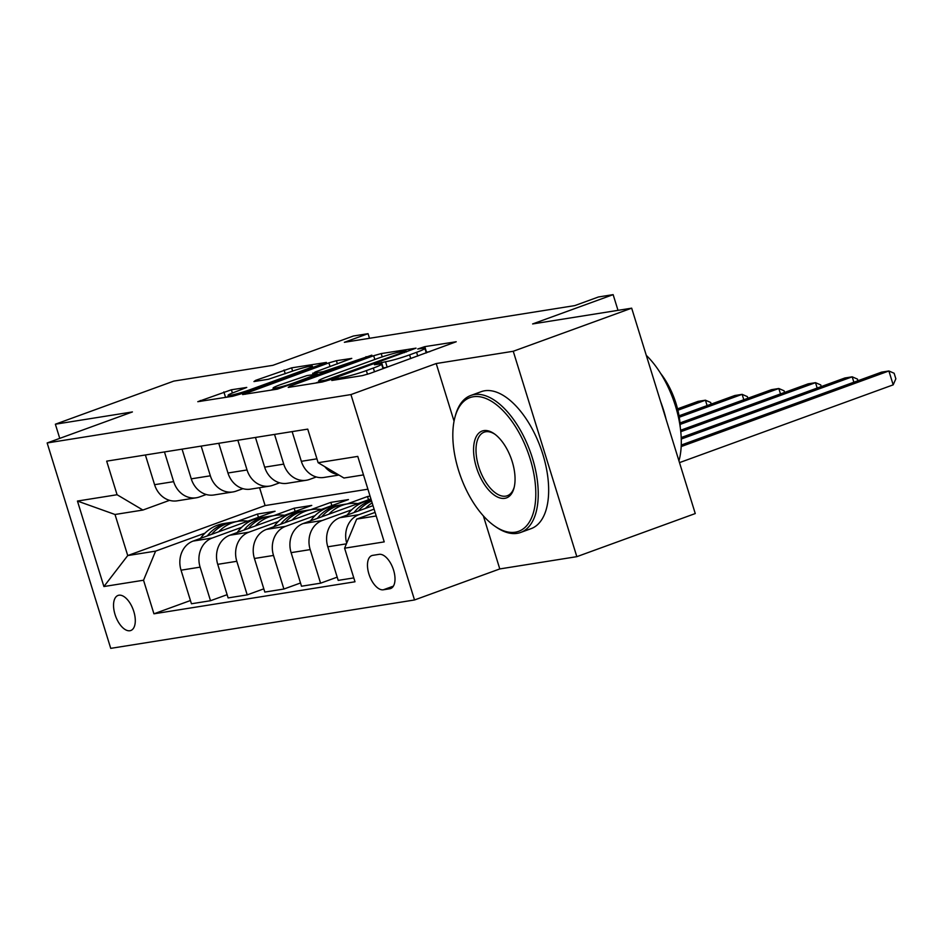<?xml version="1.0" encoding="UTF-8"?>
<svg xmlns="http://www.w3.org/2000/svg" width="943" height="943" viewBox="0 0 943 943"><rect width="100%" height="100%" fill="white"/><g stroke="black" fill="none" stroke-linecap="round" stroke-linejoin="round"><path stroke-width="1.41" d="M333.032 379.616L331.795 380.477L362.407 375.609L369.939 373.452L456.212 341.755L424.786 346.635L417.702 349.004L422.24 348.368A18.318 1.532 -17.2 0 1 424.857 348.368A18.318 1.532 -17.2 0 1 416.582 352.317L409.604 354.863A18.318 1.532 -17.2 0 1 385.51 361.747L376.269 363.88L374.465 364.741L378.992 364.116A18.318 1.532 -17.2 0 1 381.62 364.116A18.318 1.532 -17.2 0 1 373.334 368.053L366.367 370.599A18.318 1.532 -17.2 0 1 342.262 377.483L333.032 379.616M129.91 630.737A18.66 9.383 -110 0 0 130.794 630.513A18.66 9.383 -110 0 0 133.529 610.628A18.66 9.383 -110 0 0 118.912 595.21A18.66 9.383 -110 0 0 118.04 595.446A18.66 9.383 -110 0 0 115.305 615.331A18.66 9.383 -110 0 0 129.91 630.737M231.4 389.765L197.794 401.694L232.615 396.284L240.147 394.127L326.419 362.43L291.611 367.853L255.718 380.324L253.95 381.561L268.496 379.239L290.09 371.966A15.312 1.285 -17.2 0 1 304.754 367.428A15.312 1.285 -17.2 0 1 312.428 366.214A15.312 1.285 -17.2 0 1 305.508 369.515L250.402 389.565A15.312 1.285 -17.2 0 1 235.75 394.115A15.312 1.285 -17.2 0 1 228.076 395.317A15.312 1.285 -17.2 0 1 234.996 392.017L246.76 387.443L231.4 389.765L232.402 393.007M483.37 515.904L499.79 568.935L576.833 556.665L513.251 351.267L631.68 308.172L532.618 323.944L613.139 294.64L598.463 296.974L574.782 305.603L344.372 342.297L368.053 333.681L353.377 336.014L272.857 365.33L173.795 381.102L55.366 424.209L59.751 438.377M513.251 351.267L436.208 363.538L350.937 394.575L47.15 442.962L132.409 411.938L55.366 424.209M289.984 386.194L288.216 387.42L322.211 382.009L329.744 379.852L416.028 348.156L381.208 353.578L373.676 355.723L289.984 386.194L290.267 387.09M277.407 389.141L242.599 394.563L328.883 362.866L336.403 360.709L351.774 358.399L315.245 371.978L313.477 373.216L323.131 371.683L371.837 355.157L277.407 389.141M631.68 308.172L695.262 513.558L576.833 556.665M379.145 554.343L372.685 555.368A18.082 9.088 -110 0 0 371.837 555.592A18.082 9.088 -110 0 0 369.184 574.865A18.082 9.088 -110 0 0 383.341 589.788L389.801 588.762A18.082 9.088 -110 0 0 390.65 588.538A18.082 9.088 -110 0 0 393.302 569.277A18.082 9.088 -110 0 0 379.145 554.343M350.937 394.575L414.519 599.972L110.732 648.36L47.15 442.962M363.491 474.907L343.959 478.018L318.133 462.707L307.736 429.124L106.677 461.151L117.073 494.733L142.9 510.045L115.011 514.489L127.729 555.568L155.607 551.125L204.961 533.16M318.133 462.707L357.762 456.4L384.225 541.883L344.596 548.201L356.666 519.098L375.09 512.391M190.439 600.526L153.933 613.81L354.992 581.784L344.596 548.201M153.933 613.81L143.536 580.228L103.907 586.534L77.444 501.051L117.073 494.733M499.79 568.935L414.519 599.972M369.491 338.301L368.053 333.681M618.007 310.341L613.139 294.64M356.666 519.098L376.198 515.986M259.573 487.708L265.101 505.566L367.911 489.193M265.101 505.566L127.729 555.568L103.907 586.534M237.164 521.444L257.451 514.053L258.453 517.294M227.122 594.679L210.513 600.726L191.441 603.768L181.044 570.185A23.327 20.074 -99.1 0 1 193.115 541.082L275.061 511.247L257.451 514.053M210.513 600.726L200.116 567.144A23.327 20.074 -99.1 0 1 212.199 538.04L241.656 527.314M273.847 515.597L294.145 508.218L295.147 511.448M263.816 588.833L247.207 594.88L228.123 597.921L217.727 564.338A23.327 20.074 -99.1 0 1 229.809 535.235L311.756 505.413L294.145 508.218M247.207 594.88L236.811 561.297A23.327 20.074 -99.1 0 1 248.881 532.194L278.35 521.467M310.542 509.75L330.84 502.371L331.842 505.613M300.511 582.986L283.902 589.033L264.818 592.074L254.421 558.492A23.327 20.074 -99.1 0 1 266.492 529.388L348.45 499.566L330.84 502.371M283.902 589.033L273.505 555.451A23.327 20.074 -99.1 0 1 285.576 526.347L315.033 515.632M347.236 503.916L367.522 496.525L368.524 499.766M370.057 496.124L367.522 496.525M337.193 577.151L320.585 583.187L301.512 586.228L291.116 552.645A23.327 20.074 -99.1 0 1 303.186 523.542L370.917 498.894M320.585 583.187L310.188 549.604A23.327 20.074 -99.1 0 1 322.27 520.501L351.727 509.786M353.79 577.906L338.195 580.381L327.799 546.799A23.327 20.074 -99.1 0 1 339.881 517.695L373.004 505.648M346.694 543.144A23.327 20.074 -99.1 0 1 358.953 514.666L374.088 509.149M316.306 476.969L309.552 479.433A23.327 20.074 -99.1 0 1 306.345 480.258A23.327 20.074 -99.1 0 1 283.725 464.121L274.531 434.417M279.611 482.816L272.857 485.268A23.327 20.074 -99.1 0 1 269.651 486.105A23.327 20.074 -99.1 0 1 247.042 469.968L237.848 440.263M242.929 488.663L236.174 491.114A23.327 20.074 -99.1 0 1 232.968 491.951A23.327 20.074 -99.1 0 1 210.348 475.802L201.154 446.098M206.234 494.497L199.48 496.961A23.327 20.074 -99.1 0 1 196.274 497.786A23.327 20.074 -99.1 0 1 173.653 481.649L164.459 451.945M169.54 500.344L142.9 510.045M337.971 474.47A23.327 20.074 -99.1 0 1 324.828 466.679M338.961 475.06L323.956 477.453A23.327 20.074 -99.1 0 1 301.336 461.316L292.141 431.611M306.345 480.258L287.261 483.299A23.327 20.074 -99.1 0 1 264.653 467.162L255.459 437.458M269.651 486.105L250.579 489.146A23.327 20.074 -99.1 0 1 227.958 472.997L218.764 443.293M232.968 491.951L213.884 494.981A23.327 20.074 -99.1 0 1 191.264 478.844L182.07 449.139M196.274 497.786L177.201 500.827A23.327 20.074 -99.1 0 1 154.581 484.69L145.387 454.986M155.607 551.125L143.536 580.228M77.444 501.051L115.011 514.489M436.208 363.538L454.054 421.191M386.571 367.393L382.823 368.006M429.819 351.656L426.059 352.269M319.064 381.785L315.516 383.07M325.559 380.147L404.288 351.904L406.103 351.032L401.353 351.704A18.318 1.532 -17.2 0 0 377.247 358.588L327.032 376.858A18.318 1.532 -17.2 0 0 318.758 380.807A18.318 1.532 -17.2 0 0 321.374 380.807L325.559 380.147L325.854 381.113M270.712 390.213L273.446 389.211M280.024 384.803A15.312 1.285 -17.2 0 0 273.105 388.103A15.312 1.285 -17.2 0 0 280.778 386.889A15.312 1.285 -17.2 0 0 295.442 382.351L317.437 374.053L306.97 375.585L280.024 384.803M228.442 396.508L225.919 397.345M679.49 462.624L893.186 384.85L888.884 370.976L881.552 372.143L681.247 445.049M681.176 446.569L888.884 370.976L894.129 373.251L895.85 378.803L893.186 384.85M365.471 508.383A44.616 38.38 -99.1 0 1 372.143 502.867M347.248 515.019A44.616 38.38 -99.1 0 1 370.41 500.214L371.283 500.085M358.364 510.965A44.616 38.38 -99.1 0 1 371.589 501.075M371.377 500.403A44.616 38.38 80.9 0 0 354.002 512.556M681.259 439.037L852.201 376.823L844.857 377.99L681.2 437.552M853.863 382.221L852.201 376.823L857.446 379.098L857.953 380.736M328.789 514.23A44.616 38.38 -99.1 0 1 348.403 503.727A44.616 38.38 -99.1 0 1 357.986 503.597M310.553 520.866A44.616 38.38 -99.1 0 1 333.728 506.061L339.303 505.177A44.616 38.38 80.9 0 0 317.32 518.402M321.681 516.811A44.616 38.38 -99.1 0 1 342.828 504.611L348.403 503.727M341.071 504.941A44.616 38.38 80.9 0 0 339.303 505.177M680.775 431.705L815.506 382.669L808.175 383.836L680.622 430.256M817.18 388.068L815.506 382.669L820.752 384.933L821.259 386.583M292.094 520.076A44.616 38.38 -99.1 0 1 311.709 509.574A44.616 38.38 -99.1 0 1 321.304 509.444M273.859 526.713A44.616 38.38 -99.1 0 1 297.033 511.908L302.609 511.023A44.616 38.38 80.9 0 0 280.625 524.249M284.986 522.658A44.616 38.38 -99.1 0 1 306.133 510.458L311.709 509.574M304.377 510.788A44.616 38.38 80.9 0 0 302.609 511.023M680.103 424.433L778.812 388.504L771.48 389.683L679.986 422.971M780.486 393.903L778.812 388.504L784.057 390.779L784.576 392.418M255.4 525.923A44.616 38.38 -99.1 0 1 275.026 515.408A44.616 38.38 -99.1 0 1 284.609 515.291M237.176 532.547A44.616 38.38 -99.1 0 1 260.339 517.754L265.926 516.858A44.616 38.38 80.9 0 0 243.931 530.096M248.304 528.504A44.616 38.38 -99.1 0 1 269.439 516.304L275.026 515.408M267.694 516.634A44.616 38.38 80.9 0 0 265.926 516.858M679.266 417.23L742.129 394.351L734.786 395.518L679.031 415.816M743.803 399.749L742.129 394.351L747.375 396.626L747.882 398.264M515.279 532.194A71.149 35.763 -110 0 0 530.119 458.769A71.149 35.763 -110 0 0 473.351 396.744A71.149 35.763 -110 0 0 454.962 417.207A71.149 35.763 -110 0 0 494.556 525.97A71.149 35.763 -110 0 0 515.279 532.194M454.962 417.207L455.422 415.521A72.894 36.647 70 0 1 470.805 395.459A72.894 36.647 70 0 1 474.246 394.563A72.894 36.647 70 0 1 531.333 454.75A72.894 36.647 70 0 1 520.666 532.453A72.894 36.647 70 0 1 517.212 533.349A72.894 36.647 70 0 1 495.983 526.96L494.556 525.97M504.788 498.328A35.575 17.882 70 0 1 476.404 467.327A35.575 17.882 70 0 1 483.83 430.609A35.575 17.882 70 0 1 494.191 433.721A35.575 17.882 70 0 1 513.982 488.109A35.575 17.882 70 0 1 504.788 498.328M494.91 434.24A33.818 17.009 -110 0 0 485.763 431.753A33.818 17.009 -110 0 0 484.16 432.165A33.818 17.009 -110 0 0 479.209 468.223A33.818 17.009 -110 0 0 505.696 496.148A33.818 17.009 -110 0 0 507.299 495.735A33.818 17.009 -110 0 0 514.194 487.236M646.273 355.322A72.894 36.647 70 0 1 678.948 460.868M660.536 401.4A72.894 36.647 70 0 1 666.112 419.411M660.63 373.416A52.478 26.392 70 0 1 680.257 427.32M470.805 395.459L481.225 391.663A72.894 36.647 70 0 1 484.667 390.767A72.894 36.647 70 0 1 541.754 450.966A72.894 36.647 70 0 1 531.086 528.658L520.666 532.453M218.717 531.758A44.616 38.38 -99.1 0 1 238.331 521.255A44.616 38.38 -99.1 0 1 247.915 521.137M200.482 538.394A44.616 38.38 -99.1 0 1 223.656 523.601L229.232 522.705A44.616 38.38 80.9 0 0 207.248 535.942M211.609 534.351A44.616 38.38 -99.1 0 1 232.756 522.151L238.331 521.255M231 522.469A44.616 38.38 80.9 0 0 229.232 522.705M677.876 410.229L705.435 400.197L698.103 401.364L677.545 408.849M707.109 405.596L705.435 400.197L710.68 402.472L711.187 404.111M193.115 541.082L212.199 538.04M229.809 535.235L248.881 532.194M266.492 529.388L285.576 526.347M303.186 523.542L322.27 520.501M339.881 517.695L358.953 514.666M301.336 461.316L316.931 458.828M327.799 546.799L346.399 543.84M291.116 552.645L310.188 549.604M264.653 467.162L283.725 464.121M254.421 558.492L273.505 555.451M227.958 472.997L247.042 469.968M217.727 564.338L236.811 561.297M191.264 478.844L210.348 475.802M181.044 570.185L200.116 567.144M154.581 484.69L173.653 481.649M391.451 588.161L389.801 588.762M393.408 586.122L383.341 589.788M342.651 378.756L342.262 377.483M367.499 374.277L366.367 370.599M374.489 371.79L373.334 368.053M383.259 367.923L381.538 362.371M387.184 367.169L385.51 361.747M410.759 358.599L409.604 354.863M417.737 356.053L416.582 352.317M426.507 352.187L424.786 346.635M338.69 379.381L338.301 378.108M374.831 359.46L373.676 355.723M382.221 356.867L381.208 353.578M331.052 379.381L330.828 378.638M404.523 352.635L404.288 351.904M321.763 382.08L321.374 380.807M245.463 394.233L245.18 393.325M330.038 366.603L328.883 362.866M337.405 363.915L336.403 360.709M313.866 374.489L313.477 373.216M323.52 372.945L323.131 371.683M330.887 370.269L330.663 369.526M366.226 357.409L366.002 356.666M295.666 383.094L295.442 382.351M315.08 376.021L314.856 375.279M250.638 390.308L250.402 389.565M305.732 370.257L305.508 369.515M256.001 381.231L255.718 380.324M285.234 373.734L284.079 369.998M292.613 371.082L291.611 367.853M200.67 401.364L200.387 400.457M225.566 397.404L223.868 391.911M383.035 368.689L381.62 364.116M426.271 352.953L424.857 348.368M406.386 351.963L406.103 351.032M319.276 382.481L318.758 380.807M313.088 374.607L312.663 373.216M273.611 389.754L273.105 388.103M317.756 375.055L317.437 374.053M228.571 396.92L228.076 395.317M312.876 367.652L312.428 366.214"/></g></svg>
